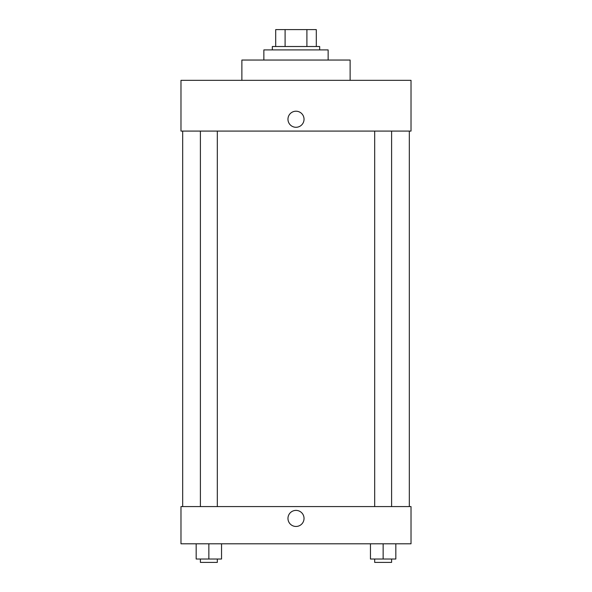 <?xml version="1.0" encoding="UTF-8"?>
<svg xmlns="http://www.w3.org/2000/svg" width="592" height="592" viewBox="0 0 592 592"><rect width="100%" height="100%" fill="white"/><g stroke="black" fill="none" stroke-linecap="round" stroke-linejoin="round"><path stroke-width="0.89" d="M285.092 46.516L285.092 29.6L275.702 29.6L275.702 46.516L275.702 29.6M285.092 29.6L316.298 29.6L316.298 46.516M306.908 46.516L306.908 29.6M272.32 49.898L272.32 46.516L319.68 46.516L319.68 49.898M328.138 60.044L328.138 49.898L263.862 49.898L263.862 60.044M350.124 80.342L350.124 60.044L241.876 60.044L241.876 80.342M411.018 80.342L180.982 80.342L411.018 80.342L411.018 131.084L180.982 131.084L180.982 80.342M287.964 119.244A8.036 8.036 0 0 1 300.018 112.288A8.036 8.036 0 0 1 300.018 126.207A8.036 8.036 0 0 1 287.964 119.244M374.684 131.084L374.684 506.582M200.399 506.582L200.399 131.084M180.982 506.582L411.018 506.582L411.018 543.796L180.982 543.796L180.982 506.582M296 526.458A8.036 8.036 0 0 1 289.044 514.404A8.036 8.036 0 0 1 302.956 514.404A8.036 8.036 0 0 1 296 526.458M370.459 543.796L370.459 559.018L395.826 559.018L395.826 543.796L395.826 559.018M383.142 559.018L383.142 543.796M391.601 559.018L391.601 562.4L374.684 562.4L374.684 559.018M196.174 543.796L196.174 559.018L221.541 559.018L221.541 543.796L221.541 559.018M208.858 559.018L208.858 543.796M217.316 559.018L217.316 562.4L200.399 562.4L200.399 559.018M409.324 506.582L409.324 131.084M182.676 506.582L182.676 131.084M391.601 131.084L391.601 506.582M217.316 506.582L217.316 131.084"/></g></svg>
